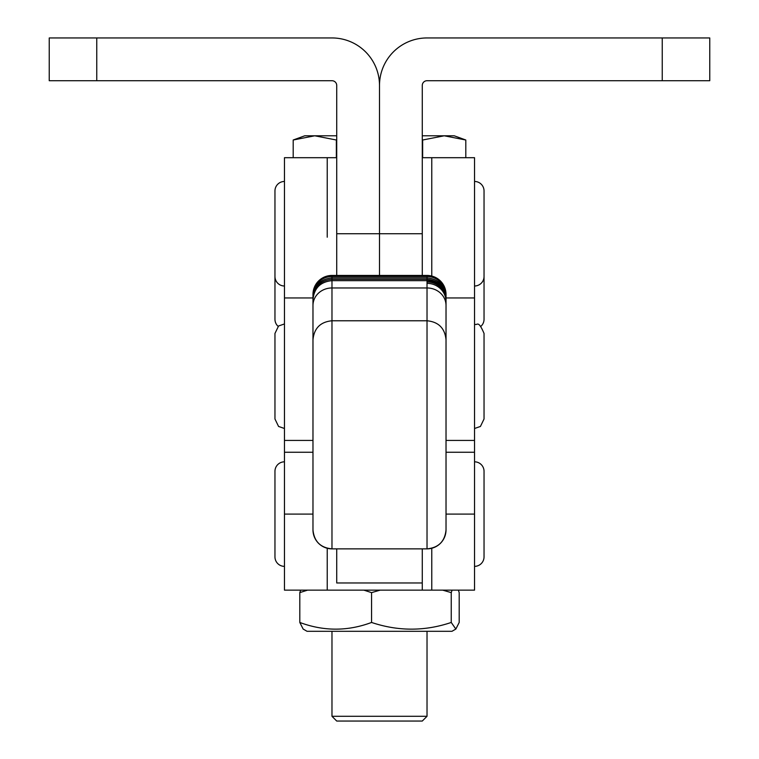 <?xml version="1.0" encoding="UTF-8"?>
<svg xmlns="http://www.w3.org/2000/svg" width="759" height="759" viewBox="0 0 759 759"><rect width="100%" height="100%" fill="white"/><g stroke="black" fill="none" stroke-linecap="round" stroke-linejoin="round"><path stroke-width="1.14" d="M336.73 233.734L379.5 233.734L379.5 85.473L379.5 233.734L422.27 233.734L422.27 85.473A4.753 4.753 0 0 1 427.023 80.72L709.76 80.72L709.76 37.95L427.023 37.95A47.523 47.523 0 0 0 379.5 85.473A47.523 47.523 0 0 0 331.977 37.95L96.754 37.95L96.754 80.72L331.977 80.72A4.753 4.753 0 0 1 336.73 85.473L336.73 275.441M379.5 233.734L379.5 275.441L379.5 233.734M96.754 37.95L49.24 37.95L49.24 80.72L96.754 80.72M422.27 233.734L422.27 275.441M312.974 529.858A19.003 19.003 180 0 0 331.977 548.861L427.023 548.861L427.023 287.965L331.977 287.965A19.003 17.542 0 0 0 312.974 305.516L312.974 294.454A19.003 19.003 0 0 1 331.977 275.441L331.977 548.861C320.44 547.742 314.103 541.404 312.974 529.858L312.974 301.238M427.023 275.441A19.003 19.003 0 0 1 446.026 294.454L446.026 305.516A19.003 17.542 0 0 0 427.023 287.965L427.023 275.441L331.977 275.441M446.026 301.238L446.026 312.575L446.026 301.238M446.026 305.516L446.026 343.523M446.026 340.383L446.026 529.858A19.003 19.003 180 0 1 427.023 548.861L331.977 548.861M312.974 312.575L312.974 302.613M422.27 157.701L431.776 157.701L431.776 276.048L431.776 157.701L474.536 157.701L474.536 590.132L431.776 590.132L431.776 548.264L431.776 590.132L422.27 590.132L422.27 548.861L422.27 590.132L327.224 590.132L327.224 548.264L327.224 590.132L284.464 590.132L284.464 514.099L312.974 514.099M336.73 582.978L336.73 548.861L336.73 582.978L422.27 582.978M480.864 326.361A9.506 9.506 0 0 0 484.043 319.264L484.043 233.734L484.043 319.264M278.136 326.361A9.506 9.506 0 0 1 274.957 319.264L274.957 190.964A9.506 9.506 0 0 1 284.464 181.458M474.536 286.001A9.506 9.506 0 0 0 484.043 276.504L484.043 190.964L484.043 276.504M474.536 181.458A9.506 9.506 0 0 1 484.043 190.964M284.464 286.001A9.506 9.506 0 0 1 274.957 276.504M474.536 566.366A9.506 9.506 0 0 0 484.043 556.869L484.043 471.33L484.043 556.869M474.536 461.823A9.506 9.506 0 0 1 484.043 471.33M284.464 461.823A9.506 9.506 0 0 0 274.957 471.33L274.957 556.869A9.506 9.506 0 0 0 284.464 566.366M484.043 333.467L484.043 418.987L480.428 426.454L474.536 428.493M284.464 428.493L278.572 426.454L274.957 418.987L274.957 333.467M427.023 716.297L422.27 721.05L336.73 721.05L331.977 716.297L427.023 716.297L427.023 631.298M293.192 157.701L293.192 140.007L314.767 135.795L336.341 140.007L336.341 157.701M465.808 157.701L465.808 140.007L461.5 138.555M422.659 157.701L422.659 140.007L444.233 135.795L465.808 140.007L454.252 135.795L422.27 135.795M336.73 135.795L304.748 135.795L293.192 140.007M300.668 590.132L299.805 592.627L307.547 590.132M458.332 590.132L459.195 592.627L459.195 622.456L455.846 629.059L451.966 631.298L307.034 631.298L303.154 629.059L299.805 622.456L299.805 592.627M455.846 629.059L451.244 622.456C424.765 631.374 398.2 631.374 371.559 622.456L371.559 592.627L380.155 590.132M442.649 590.132L451.244 592.627L452.108 590.132M451.244 622.456L451.244 592.627M363.817 590.132L371.559 592.627M371.559 622.456C347.698 631.374 323.78 631.374 299.805 622.456M327.224 237.206L327.224 157.701L327.224 237.206M460.618 590.132L474.536 590.132M336.73 157.701L284.464 157.701L284.464 514.099M298.382 590.132L284.464 590.132M662.246 37.95L662.246 80.72M446.026 295.536A19.003 19.003 0 0 0 427.023 276.523L331.977 276.523A19.003 19.003 0 0 0 312.974 295.536M427.023 283.363A19.003 18.188 0 0 1 446.026 301.551M427.023 281.978A19.003 18.188 0 0 1 446.026 300.175M427.023 280.602A19.003 18.188 0 0 1 446.026 298.799M446.026 514.099L474.536 514.099M474.536 440.429L446.026 440.429M474.536 297.945L446.026 297.945M312.974 440.429L284.464 440.429M312.974 297.945L284.464 297.945M446.026 296.911C444.897 285.365 438.56 279.027 427.023 277.898L331.977 277.898C320.44 279.027 314.103 285.365 312.974 296.911M446.026 298.287C444.897 286.741 438.56 280.403 427.023 279.284L331.977 279.284C320.44 280.403 314.103 286.741 312.974 298.287M446.026 299.663C444.897 288.116 438.56 281.788 427.023 280.659L331.977 280.659C320.44 281.788 314.103 288.116 312.974 299.663M446.026 339.776C444.897 328.23 438.56 321.892 427.023 320.772L331.977 320.772C320.44 321.892 314.103 328.23 312.974 339.776M427.023 548.861C438.56 547.742 444.897 541.404 446.026 529.858M474.536 323.941C477.345 326.512 477.724 318.619 484.043 333.448M284.464 323.941L278.572 325.99L274.957 333.448M331.977 716.297L331.977 631.298M474.536 452.25L446.026 452.25M312.974 452.25L284.464 452.25"/></g></svg>
